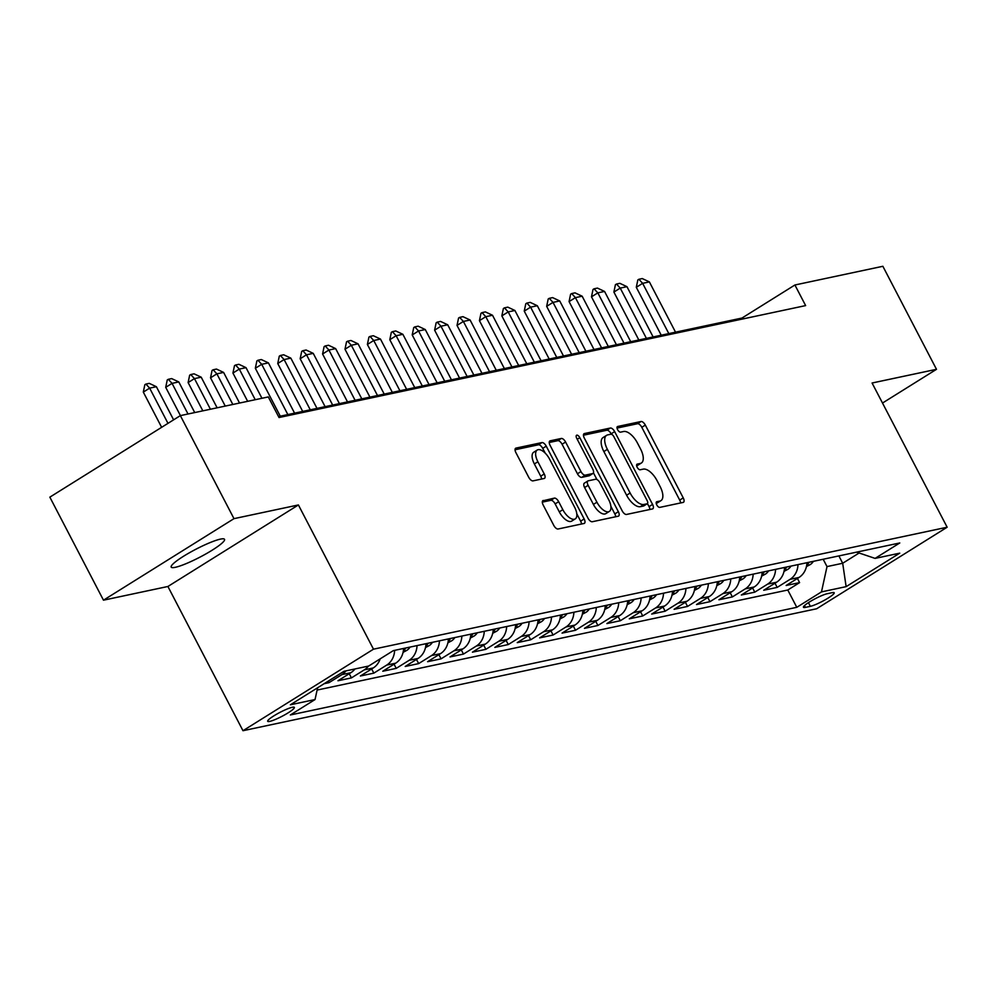 <?xml version="1.0" encoding="UTF-8"?>
<svg xmlns="http://www.w3.org/2000/svg" width="997" height="997" viewBox="0 0 997 997"><rect width="100%" height="100%" fill="white"/><g stroke="black" fill="none" stroke-linecap="round" stroke-linejoin="round"><path stroke-width="1.5" d="M656.761 504.881A3.228 1.496 58 0 0 659.777 507.386L683.144 502.413A4.611 2.144 58 0 0 683.481 502.276A4.611 2.144 58 0 0 683.244 497.902L645.333 425.096A4.611 2.144 58 0 0 641.034 421.519L617.666 426.492A3.228 1.496 58 0 0 617.43 426.579A3.228 1.496 58 0 0 617.592 429.645A3.228 1.496 58 0 0 620.608 432.15L623.636 431.502A14.756 6.854 58 0 1 637.407 442.955L640.572 449.024A14.756 6.854 58 0 1 641.345 463.032A14.756 6.854 58 0 1 640.273 463.455L637.245 464.103A3.228 1.496 58 0 0 637.008 464.203A3.228 1.496 58 0 0 637.183 467.257A3.228 1.496 58 0 0 640.199 469.761L643.215 469.126A14.756 6.854 58 0 1 656.998 480.566L660.151 486.636A14.756 6.854 58 0 1 660.936 500.644A14.756 6.854 58 0 1 659.852 501.08L656.824 501.715A3.228 1.496 58 0 0 656.587 501.815A3.228 1.496 58 0 0 656.761 504.881M175.285 567.318A30.06 4.437 152.5 0 0 206.304 553.684A30.06 4.437 152.5 0 0 224.524 539.34A30.06 4.437 152.5 0 0 220.437 539.115A30.06 4.437 152.5 0 0 189.418 552.762A30.06 4.437 152.5 0 0 171.197 567.106A30.06 4.437 152.5 0 0 175.285 567.318M269.726 721.392A15.03 2.218 152.5 0 0 285.242 714.562A15.03 2.218 152.5 0 0 294.352 707.396A15.03 2.218 152.5 0 0 292.295 707.284A15.03 2.218 152.5 0 0 276.792 714.114A15.03 2.218 152.5 0 0 267.682 721.28A15.03 2.218 152.5 0 0 269.726 721.392M543.253 500.482A4.611 2.144 58 0 0 542.916 500.619A4.611 2.144 58 0 0 543.166 504.993L553.796 525.419A4.611 2.144 58 0 0 558.096 528.996L584.055 523.475A4.611 2.144 58 0 0 584.392 523.35A4.611 2.144 58 0 0 584.155 518.963L546.244 446.158A4.611 2.144 58 0 0 541.944 442.581L515.985 448.102A4.611 2.144 58 0 0 515.648 448.239A4.611 2.144 58 0 0 515.898 452.613L528.734 477.289A4.611 2.144 58 0 0 533.046 480.866L544.15 478.498A4.611 2.144 58 0 0 544.487 478.373A4.611 2.144 58 0 0 544.25 473.986L537.882 461.748A12.338 5.733 58 0 1 537.221 450.046A12.338 5.733 58 0 1 549.646 459.256L574.596 507.186A12.338 5.733 58 0 1 575.244 518.889A12.338 5.733 58 0 1 562.831 509.679L558.669 501.69A4.611 2.144 58 0 0 554.369 498.114L542.655 500.855M298.402 504.956L233.983 518.652L180.357 415.624L49.85 497.154L103.476 600.182L167.907 586.485L242.981 730.714L373.489 649.184L298.402 504.956L167.907 586.485M882.507 403.037L936.495 369.314L872.076 383.01L947.15 527.226L373.489 649.184M936.495 369.314L882.868 266.286L794.908 284.992L742.005 318.043L278.524 416.559M180.357 415.624L268.305 396.931L279.035 417.531L805.638 305.593L794.908 284.992M622.203 510.875A4.611 2.144 58 0 0 626.502 514.452L652.462 508.944A4.611 2.144 58 0 0 652.798 508.806A4.611 2.144 58 0 0 652.561 504.42L614.651 431.614A4.611 2.144 58 0 0 610.351 428.037L584.392 433.558A4.611 2.144 58 0 0 584.055 433.695A4.611 2.144 58 0 0 584.304 438.069L622.203 510.875M618.252 516.209L592.305 521.73A4.611 2.144 58 0 1 587.993 518.153L550.095 445.347A4.611 2.144 58 0 1 549.858 440.961A4.611 2.144 58 0 1 550.194 440.824L561.299 438.468A4.611 2.144 58 0 1 565.598 442.045L580.977 471.569A4.611 2.144 58 0 0 585.276 475.145L592.654 473.587A4.611 2.144 58 0 0 592.991 473.45A4.611 2.144 58 0 0 592.741 469.076L576.74 438.331A3.228 1.496 58 0 1 576.565 435.265A3.228 1.496 58 0 1 579.818 437.671L618.352 511.698A4.611 2.144 58 0 1 618.601 516.072A4.611 2.144 58 0 1 618.252 516.209M324.15 683.693L329.01 682.658L328.225 681.15M345.996 670.869A18.793 16.401 78 0 1 341.884 674.62L350.844 672.713L337.971 680.752L351.418 677.898L349.249 673.71M368.404 666.108A18.793 16.401 78 0 1 364.291 669.859L373.264 667.953L360.391 675.991L373.825 673.137L371.657 668.95M394.625 650.356A18.793 16.401 78 0 1 386.699 665.086L395.672 663.179L382.798 671.23L396.233 668.364L394.064 664.189M417.033 645.595A18.793 16.401 78 0 1 409.106 660.326L418.079 658.419L405.206 666.47L418.653 663.603L416.472 659.428M439.44 640.822A18.793 16.401 78 0 1 431.527 655.565L440.487 653.658L427.613 661.696L441.06 658.843L438.879 654.655M461.848 636.061A18.793 16.401 78 0 1 453.934 650.804L462.895 648.897L450.021 656.936L463.468 654.082L461.287 649.894M484.255 631.3A18.793 16.401 78 0 1 476.342 646.031L485.302 644.124L472.428 652.175L485.875 649.321L483.695 645.134M506.663 626.54A18.793 16.401 78 0 1 498.749 641.27L507.71 639.364L494.836 647.414L508.283 644.548L506.102 640.373M529.071 621.779A18.793 16.401 78 0 1 521.157 636.51L530.117 634.603L517.244 642.641L530.691 639.787L528.51 635.612M551.491 617.006A18.793 16.401 78 0 1 543.564 631.749L552.525 629.842L539.651 637.881L553.098 635.027L550.917 630.839M573.898 612.245A18.793 16.401 78 0 1 565.972 626.976L574.933 625.082L562.059 633.12L575.506 630.266L573.337 626.079M596.306 607.485A18.793 16.401 78 0 1 588.38 622.215L597.353 620.308L584.466 628.359L597.913 625.493L595.745 621.318M618.713 602.724A18.793 16.401 78 0 1 610.787 617.455L619.76 615.548L606.886 623.586L620.321 620.732L618.152 616.557M641.121 597.951A18.793 16.401 78 0 1 633.195 612.694L642.168 610.787L629.294 618.825L642.741 615.972L640.56 611.784M663.528 593.19A18.793 16.401 78 0 1 655.615 607.933L664.575 606.026L651.702 614.065L665.149 611.211L662.968 607.023M685.936 588.429A18.793 16.401 78 0 1 678.022 603.16L686.983 601.253L674.109 609.304L687.556 606.438L685.375 602.263M708.344 583.669A18.793 16.401 78 0 1 700.43 598.399L709.39 596.493L696.517 604.543L709.964 601.677L707.783 597.502M730.751 578.896A18.793 16.401 78 0 1 722.837 593.639L731.798 591.732L718.924 599.77L732.371 596.916L730.19 592.729M753.159 574.135A18.793 16.401 78 0 1 745.245 588.878L754.206 586.971L741.332 595.01L754.779 592.156L752.598 587.968M775.579 569.374A18.793 16.401 78 0 1 767.653 584.105L776.613 582.198L763.739 590.249L777.186 587.395L790.06 579.344A18.793 16.401 -102 0 0 797.986 564.614M775.005 583.208L777.186 587.395M832.221 592.654L827.298 593.701A14.556 2.156 152.5 0 0 812.268 600.319A14.556 2.156 152.5 0 0 803.445 607.26A14.556 2.156 152.5 0 0 805.426 607.372L810.362 606.326A14.556 2.156 152.5 0 0 825.379 599.708A14.556 2.156 152.5 0 0 834.202 592.766A14.556 2.156 152.5 0 0 832.221 592.654M242.981 730.714L816.643 608.768L947.15 527.226M317.607 687.78L315.04 699.545L290.351 714.974L796.79 607.31L821.478 591.894L827.012 566.595L823.186 559.255M315.04 699.545L290.389 704.792L344.002 671.293L368.653 666.046L393.341 650.63L899.78 542.966L875.092 558.395L899.743 553.161L846.129 586.647L821.478 591.894M317.121 690.061L787.78 590.012L799.594 582.622L786.147 585.488L799.021 577.437A18.793 16.401 -102 0 0 806.947 562.707M767.653 584.105L754.779 592.156M745.245 588.878L732.371 596.916M722.837 593.639L709.964 601.677M700.43 598.399L687.556 606.438M678.022 603.16L665.149 611.211M655.615 607.933L642.741 615.972M633.195 612.694L620.321 620.732M610.787 617.455L597.913 625.493M588.38 622.215L575.506 630.266M565.972 626.976L553.098 635.027M543.564 631.749L530.691 639.787M521.157 636.51L508.283 644.548M498.749 641.27L485.875 649.321M476.342 646.031L463.468 654.082M453.934 650.804L441.06 658.843M431.527 655.565L418.653 663.603M409.106 660.326L396.233 668.364M386.699 665.086L373.825 673.137M364.291 669.859L351.418 677.898M341.884 674.62L329.01 682.658M827.012 566.595L842.689 563.255L859.115 552.999M838.876 555.915L842.689 563.255L846.129 586.647M233.983 518.652L103.476 600.182M742.516 319.015L742.005 318.043M797.426 578.447L799.594 582.622M787.78 590.012L796.79 607.31M856.61 552.151L875.092 558.395M776.613 582.198A18.793 16.401 -102 0 0 784.539 567.467M754.206 586.971A18.793 16.401 -102 0 0 762.132 572.228M731.798 591.732A18.793 16.401 -102 0 0 739.724 577.001M709.39 596.493A18.793 16.401 -102 0 0 717.304 581.762M686.983 601.253A18.793 16.401 -102 0 0 694.897 586.523M664.575 606.026A18.793 16.401 -102 0 0 672.489 591.283M642.168 610.787A18.793 16.401 -102 0 0 650.081 596.044M619.76 615.548A18.793 16.401 -102 0 0 627.674 600.817M597.353 620.308A18.793 16.401 -102 0 0 605.266 605.578M574.933 625.082A18.793 16.401 -102 0 0 582.859 610.338M552.525 629.842A18.793 16.401 -102 0 0 560.451 615.099M530.117 634.603A18.793 16.401 -102 0 0 538.044 619.872M507.71 639.364A18.793 16.401 -102 0 0 515.636 624.633M485.302 644.124A18.793 16.401 -102 0 0 493.228 629.394M462.895 648.897A18.793 16.401 -102 0 0 470.808 634.154M440.487 653.658A18.793 16.401 -102 0 0 448.401 638.927M418.079 658.419A18.793 16.401 -102 0 0 425.993 643.688M395.672 663.179A18.793 16.401 -102 0 0 403.586 648.449M373.264 667.953A18.793 16.401 -102 0 0 380.181 658.843M350.844 672.713A18.793 16.401 -102 0 0 354.957 668.962M656.213 503.311L656.325 503.286A14.756 6.854 58 0 0 657.409 502.849L660.936 500.644M641.345 463.032L637.818 465.238A14.756 6.854 58 0 1 636.747 465.661L636.634 465.686M680.552 502.962A4.611 2.144 58 0 0 679.717 500.108L641.806 427.302A4.611 2.144 58 0 0 637.507 423.725L617.043 428.074M611.348 434.231L611.124 433.82A4.611 2.144 58 0 0 606.824 430.243L583.457 435.215M649.87 509.492A4.611 2.144 58 0 0 649.035 506.626L647.452 503.597M647.09 503.784A3.228 1.496 58 0 0 647.327 503.697A3.228 1.496 58 0 0 647.165 500.631L613.89 436.723A3.228 1.496 58 0 0 610.874 434.218L607.684 434.891A14.756 6.854 58 0 0 606.612 435.328A14.756 6.854 58 0 0 607.385 449.335L630.129 493.017A14.756 6.854 58 0 0 643.9 504.47L647.09 503.784L643.563 505.99A3.228 1.496 58 0 0 643.8 505.903A3.228 1.496 58 0 0 643.987 505.728M606.612 435.328L603.085 437.533A14.756 6.854 58 0 0 603.858 451.541L607.385 449.335M643.563 505.99L640.373 506.675A14.756 6.854 58 0 1 626.602 495.222L603.858 451.541M549.247 442.481L557.772 440.674L561.299 438.468M589.726 475.407A4.611 2.144 58 0 1 589.464 475.656A4.611 2.144 58 0 1 589.127 475.781L581.75 477.351A4.611 2.144 58 0 1 577.45 473.774L562.071 444.251A4.611 2.144 58 0 0 557.772 440.674M593.452 472.84L596.929 479.532M610.887 506.326L614.825 513.904L618.352 511.698M596.929 502.214A12.338 5.733 58 0 0 609.341 511.424A12.338 5.733 58 0 0 608.693 499.709L599.907 482.822A4.611 2.144 58 0 0 595.595 479.245L588.23 480.816A4.611 2.144 58 0 0 587.894 480.953A4.611 2.144 58 0 0 588.13 485.327L596.929 502.214L593.402 504.42A12.338 5.733 58 0 0 605.815 513.629L609.341 511.424M584.703 483.022A4.611 2.144 58 0 0 584.367 483.146A4.611 2.144 58 0 0 584.603 487.533L588.13 485.327M593.402 504.42L584.603 487.533M615.672 516.758A4.611 2.144 58 0 0 614.825 513.904M575.244 518.889L571.717 521.095A12.338 5.733 58 0 1 559.305 511.885L555.142 503.896A4.611 2.144 58 0 0 550.83 500.32L542.318 502.139M537.221 450.046L533.694 452.252A12.338 5.733 58 0 0 534.355 463.954L537.882 461.748M541.558 479.046A4.611 2.144 58 0 0 540.723 476.192L534.355 463.954M545.197 453.124L542.717 448.363A4.611 2.144 58 0 0 538.417 444.787L515.05 449.759M581.463 524.023A4.611 2.144 58 0 0 580.628 521.169L576.789 513.791M806.436 566.583L810.237 564.589A12.45 10.867 -102 0 0 813.402 561.336M806.785 564.688L808.355 563.342A12.45 10.867 -102 0 0 809.14 562.233M675.53 332.175L649.371 281.902L642.641 283.335L668.813 333.596M636.298 287.298L637.831 279.933L638.89 279.272L642.641 283.335L636.298 287.298L661.235 335.204M638.89 279.272L642.255 278.562L649.371 281.902M784.028 571.356L787.829 569.362A12.45 10.867 -102 0 0 790.995 566.097M784.377 569.449L785.948 568.103A12.45 10.867 -102 0 0 786.733 567.006M653.122 336.936L626.963 286.675L620.234 288.096L646.405 338.357M613.89 292.071L615.423 284.693L616.482 284.033L620.234 288.096L613.89 292.071L638.828 339.977M616.482 284.033L619.847 283.322L626.963 286.675M761.621 576.116L765.422 574.122A12.45 10.867 -102 0 0 768.587 570.857M761.97 574.222L763.54 572.864A12.45 10.867 -102 0 0 764.325 571.767M630.715 341.697L604.556 291.436L597.826 292.869L623.997 343.13M591.483 296.832L593.016 289.466L594.075 288.806L597.826 292.869L591.483 296.832L616.42 344.738M594.075 288.806L597.44 288.083L604.556 291.436M739.213 580.877L743.002 578.883A12.45 10.867 -102 0 0 746.18 575.618M739.562 578.983L741.132 577.624A12.45 10.867 -102 0 0 741.918 576.528M608.307 346.458L582.148 296.196L575.419 297.629L601.59 347.891M569.075 301.593L570.608 294.227L571.667 293.567L575.419 297.629L569.075 301.593L594.013 349.498M571.667 293.567L575.032 292.856L582.148 296.196M716.806 585.638L720.594 583.644A12.45 10.867 -102 0 0 723.772 580.391M717.142 583.744L718.725 582.398A12.45 10.867 -102 0 0 719.51 581.288M585.9 351.231L559.728 300.957L553.011 302.39L579.182 352.651M546.668 306.353L548.2 298.988L549.26 298.327L553.011 302.39L546.668 306.353L571.605 354.259M549.26 298.327L552.625 297.617L559.728 300.957M694.398 590.411L698.187 588.417A12.45 10.867 -102 0 0 701.365 585.152M694.735 588.504L696.317 587.158A12.45 10.867 -102 0 0 697.102 586.049M563.492 355.991L537.321 305.73L530.603 307.151L556.762 357.412M524.248 311.126L525.793 303.749L526.852 303.088L530.603 307.151L524.248 311.126L549.197 359.032M526.852 303.088L530.205 302.378L537.321 305.73M671.99 595.172L675.779 593.178A12.45 10.867 -102 0 0 678.945 589.912M672.327 593.277L673.91 591.919A12.45 10.867 -102 0 0 674.695 590.822M541.084 360.752L514.913 310.491L508.196 311.911L534.355 362.185M501.84 315.887L503.385 308.522L504.445 307.861L508.196 311.911L501.84 315.887L526.79 363.793M504.445 307.861L507.797 307.138L514.913 310.491M649.583 599.932L653.371 597.938A12.45 10.867 -102 0 0 656.537 594.673M649.919 598.038L651.49 596.68A12.45 10.867 -102 0 0 652.287 595.583M518.677 365.513L492.506 315.251L485.788 316.685L511.947 366.946M479.432 320.648L480.978 313.282L482.037 312.622L485.788 316.685L479.432 320.648L504.37 368.554M482.037 312.622L485.389 311.899L492.506 315.251M627.175 604.693L630.964 602.699A12.45 10.867 -102 0 0 634.129 599.446M627.512 602.799L629.082 601.453A12.45 10.867 -102 0 0 629.88 600.344M496.269 370.273L470.098 320.012L463.381 321.445L489.539 371.707M457.025 325.408L458.57 318.043L459.617 317.382L463.381 321.445L457.025 325.408L481.962 373.314M459.617 317.382L462.982 316.672L470.098 320.012M604.768 609.466L608.556 607.472A12.45 10.867 -102 0 0 611.722 604.207M605.104 607.559L606.675 606.213A12.45 10.867 -102 0 0 607.472 605.104M473.849 375.046L447.69 324.773L440.973 326.206L467.132 376.467M434.617 330.169L436.15 322.804L437.209 322.143L440.973 326.206L434.617 330.169L459.555 378.087M437.209 322.143L440.574 321.433L447.69 324.773M582.348 614.227L586.149 612.233A12.45 10.867 -102 0 0 589.314 608.968M582.697 612.32L584.267 610.974A12.45 10.867 -102 0 0 585.052 609.877M451.442 379.807L425.283 329.546L418.553 330.967L444.724 381.24M412.21 334.942L413.743 327.577L414.802 326.904L418.553 330.967L412.21 334.942L437.147 382.848M414.802 326.904L418.167 326.193L425.283 329.546M559.94 618.987L563.741 616.993A12.45 10.867 -102 0 0 566.907 613.728M560.289 617.093L561.859 615.735A12.45 10.867 -102 0 0 562.644 614.638M429.034 384.568L402.875 334.307L396.145 335.74L422.317 386.001M389.802 339.703L391.335 332.337L392.394 331.677L396.145 335.74L389.802 339.703L414.74 387.609M392.394 331.677L395.759 330.954L402.875 334.307M537.533 623.748L541.334 621.754A12.45 10.867 -102 0 0 544.499 618.489M537.882 621.854L539.452 620.495A12.45 10.867 -102 0 0 540.237 619.399M406.626 389.329L380.468 339.067L373.738 340.5L399.909 390.762M367.395 344.464L368.927 337.098L369.987 336.438L373.738 340.5L367.395 344.464L392.332 392.369M369.987 336.438L373.352 335.727L380.468 339.067M515.125 628.509L518.914 626.515A12.45 10.867 -102 0 0 522.092 623.262M515.474 626.615L517.044 625.269A12.45 10.867 -102 0 0 517.829 624.159M384.219 394.102L358.06 343.828L351.33 345.261L377.502 395.522M344.987 349.224L346.52 341.859L347.579 341.198L351.33 345.261L344.987 349.224L369.924 397.13M347.579 341.198L350.944 340.488L358.06 343.828M492.717 633.282L496.506 631.288A12.45 10.867 -102 0 0 499.684 628.023M493.054 631.375L494.637 630.029A12.45 10.867 -102 0 0 495.422 628.933M361.811 398.862L335.64 348.601L328.923 350.022L355.094 400.296M322.579 353.997L324.112 346.62L325.172 345.959L328.923 350.022L322.579 353.997L347.517 401.903M325.172 345.959L328.536 345.249L335.64 348.601M470.31 638.043L474.098 636.049A12.45 10.867 -102 0 0 477.276 632.783M470.646 636.148L472.229 634.79A12.45 10.867 -102 0 0 473.014 633.693M339.404 403.623L313.232 353.362L306.515 354.795L332.674 405.056M300.172 358.758L301.705 351.393L302.764 350.732L306.515 354.795L300.172 358.758L325.109 406.664M302.764 350.732L306.116 350.009L313.232 353.362M447.902 642.803L451.691 640.809A12.45 10.867 -102 0 0 454.856 637.544M448.239 640.909L449.821 639.551A12.45 10.867 -102 0 0 450.607 638.454M316.996 408.384L290.825 358.122L284.108 359.556L310.266 409.817M277.752 363.519L279.297 356.153L280.356 355.493L284.108 359.556L277.752 363.519L302.702 411.425M280.356 355.493L283.709 354.782L290.825 358.122M425.495 647.564L429.283 645.57A12.45 10.867 -102 0 0 432.449 642.317M425.831 645.67L427.401 644.324A12.45 10.867 -102 0 0 428.199 643.215M294.589 413.157L268.417 362.883L261.7 364.316L287.859 414.578M255.344 368.279L256.89 360.914L257.949 360.253L261.7 364.316L255.344 368.279L280.282 416.185M257.949 360.253L261.301 359.543L268.417 362.883M403.087 652.337L406.876 650.343A12.45 10.867 -102 0 0 410.041 647.078M403.424 650.43L404.994 649.084A12.45 10.867 -102 0 0 405.791 647.988M261.949 398.277L246.01 367.656L239.292 369.077L255.232 399.71M232.937 373.052L234.482 365.675L235.529 365.014L239.292 369.077L232.937 373.052L247.655 401.317M235.529 365.014L238.894 364.304L246.01 367.656M239.542 403.05L223.602 372.417L216.885 373.838L232.824 404.47M210.529 377.813L212.062 370.448L213.121 369.787L216.885 373.838L210.529 377.813L225.247 406.078M213.121 369.787L216.486 369.064L223.602 372.417M217.134 407.81L201.195 377.178L194.465 378.611L210.417 409.231M188.121 382.574L189.654 375.208L190.714 374.548L194.465 378.611L188.121 382.574L202.84 410.851M190.714 374.548L194.079 373.825L201.195 377.178M194.727 412.571L178.787 381.938L172.057 383.371L188.009 414.004M165.714 387.335L167.247 379.969L168.306 379.309L172.057 383.371L165.714 387.335L180.432 415.612M168.306 379.309L171.671 378.598L178.787 381.938M173.615 419.837L156.379 386.711L149.65 388.132L167.982 423.351M143.306 392.095L144.839 384.73L145.898 384.069L149.65 388.132L143.306 392.095L161.639 427.314M145.898 384.069L149.263 383.359L156.379 386.711M790.06 579.344L799.021 577.437M808.442 602.637L810.362 606.326M804.492 605.578L805.426 607.372M656.325 503.286L659.852 501.08M636.747 465.661L640.273 463.455M637.507 423.725L641.034 421.519M641.806 427.302L645.333 425.096M679.717 500.108L683.244 497.902M606.824 430.243L610.351 428.037M611.124 433.82L614.651 431.614M649.035 506.626L652.561 504.42M626.602 495.222L630.129 493.017M640.373 506.675L643.9 504.47M562.071 444.251L565.598 442.045M577.45 473.774L580.977 471.569M581.75 477.351L585.276 475.145M589.127 475.781L592.654 473.587M577.238 439.291L579.818 437.671M550.83 500.32L554.369 498.114M555.142 503.896L558.669 501.69M559.305 511.885L562.831 509.679M540.723 476.192L544.25 473.986M538.417 444.787L541.944 442.581M542.717 448.363L546.244 446.158M580.628 521.169L584.155 518.963M806.673 565.424L810 564.713M807.919 562.495L808.355 563.342M784.265 570.184L787.593 569.486M785.511 567.256L785.948 568.103M761.858 574.957L765.185 574.247M763.104 572.029L763.54 572.864M739.45 579.718L742.777 579.008M740.696 576.789L741.132 577.624M717.042 584.479L720.37 583.768M718.289 581.55L718.725 582.398M694.635 589.239L697.962 588.542M695.881 586.311L696.317 587.158M672.215 594.013L675.555 593.302M673.461 591.084L673.91 591.919M649.807 598.773L653.135 598.063M651.053 595.845L651.49 596.68M627.4 603.534L630.727 602.824M628.646 600.605L629.082 601.453M604.992 608.295L608.32 607.584M606.238 605.366L606.675 606.213M582.584 613.055L585.912 612.357M583.831 610.139L584.267 610.974M560.177 617.828L563.504 617.118M561.423 614.9L561.859 615.735M537.769 622.589L541.097 621.879M539.016 619.66L539.452 620.495M515.362 627.35L518.689 626.639M516.608 624.421L517.044 625.269M492.954 632.11L496.282 631.413M494.2 629.182L494.637 630.029M470.547 636.884L473.874 636.173M471.793 633.955L472.229 634.79M448.127 641.644L451.467 640.934M449.373 638.716L449.821 639.551M425.719 646.405L429.046 645.695M426.965 643.476L427.401 644.324M403.311 651.166L406.639 650.468M404.558 648.237L404.994 649.084M643.8 505.903L647.327 503.697M589.464 475.656L592.991 473.45M584.367 483.146L587.894 480.953"/></g></svg>
